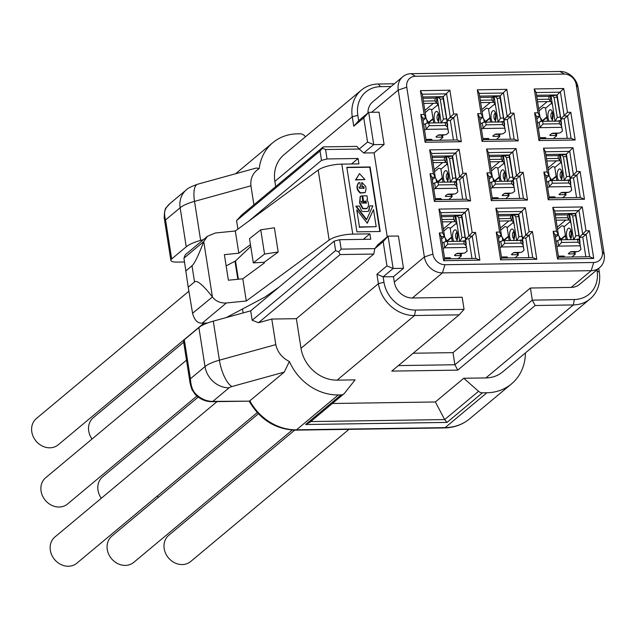 <?xml version="1.0" encoding="UTF-8"?>
<svg xmlns="http://www.w3.org/2000/svg" width="636" height="636" viewBox="0 0 636 636"><rect width="100%" height="100%" fill="white"/><g stroke="black" fill="none" stroke-linecap="round" stroke-linejoin="round"><path stroke-width="0.95" d="M237.864 279.276L234.954 261.229M184.472 261.976L176.824 262.096A9.969 2.902 171.1 0 1 170.869 260.378A9.969 2.902 171.1 0 1 171.664 258.971L186.245 246.8L180.139 207.765L165.551 219.937L164.191 217.75L170.869 260.378M243.127 312.912L242.515 308.969M190.196 383.77L190.418 378.762L184.313 339.735A9.969 2.902 171.1 0 0 183.518 341.142L190.196 383.77L191.905 389.574L195.491 394.773L196.158 394.328A22.785 19.605 50.1 0 0 212.822 401.388L249.248 401.149L212.066 401.698C205.889 401.698 200.364 399.392 195.483 394.773M203.464 239.613L200.634 240.392L194.521 201.366A22.785 7.974 -105.4 0 1 197.653 184.209L256.3 168.023L259.194 168.588C253.025 172.483 250.266 178.223 250.926 185.799L194.521 201.366A28.485 8.3 -8.9 0 0 180.139 207.765A22.785 19.605 -129.9 0 1 186.229 189.965L169.979 203.536L166.815 207.026C164.358 210.087 163.937 214.396 165.551 219.937L171.664 258.971M305.59 136.676L304.056 135.325A5.7 4.905 50.1 0 0 300.152 133.799L297.37 133.846A49.847 42.89 50.1 0 0 272.804 142.687A49.847 42.89 50.1 0 0 259.194 168.588M184.313 339.735L198.893 327.556A28.485 8.3 -8.9 0 1 213.283 321.156L250.695 310.829L334.146 241.155L339.696 239.708L341.174 249.129L338.71 251.872L340.133 254.559L258.502 322.714L271.787 319.049L275.793 344.617C277.511 352.185 282.042 357.806 289.404 361.502A49.847 42.89 50.1 0 0 338.265 394.956L341.039 394.916A5.7 4.905 50.1 0 0 343.845 393.907A5.7 4.905 50.1 0 0 344.45 393.286L355.095 379.867L337.112 380.137A34.177 29.415 50.1 0 1 301.003 348.297L296.368 318.684L373.769 254.058L374.811 248.628L378.054 244.534L388.079 236.163L398.43 236.012L403.486 268.312L393.469 276.684L383.118 276.835L383.961 282.217A29.908 25.734 50.1 0 0 415.554 310.082L464.065 309.366L459.144 314.852L414.513 315.52L337.112 380.137M289.404 361.502L284.236 372.108L249.821 400.839A49.847 42.89 -129.9 0 0 296.495 429.825L445.144 427.623L486.914 392.754A49.847 42.89 50.1 0 0 511.479 383.906A49.847 42.89 50.1 0 0 525.408 352.932M275.793 344.617L219.396 360.191A28.485 8.3 171.1 0 0 205.007 366.59L190.418 378.762C190.832 386.1 192.74 391.283 196.158 394.328M339.696 239.708L370.748 239.247L369.906 233.865L363.323 239.359M351.517 163.985L358.1 158.491L358.942 163.873L341.802 164.128L352.765 234.12A18.516 5.39 171.1 0 0 329.162 240.05L246.291 300.995L242.809 278.783L264.361 262.938L264.25 262.27L253.319 262.883L249.527 238.659L260.752 229.819L274.402 227.791L278.194 252.015L264.25 262.27M207.527 236.218L203.751 241.569L212.416 296.933C202.971 284.872 197.009 279.872 194.529 281.939L188.224 287.202L183.947 258.16L185.259 254.813L207.527 236.218L215.397 232.983L235.328 231.003L318.207 170.058A18.516 5.39 -8.9 0 1 341.802 164.128M226.321 317.555L264.974 297.068L279.029 287.17M207.447 323.032L202.24 323.112C197.653 323.478 194.433 320.194 192.581 313.27L188.224 287.202M192.581 313.27L212.416 296.933L212.655 297.282C216.113 301.408 220.684 303.3 226.36 302.975L246.291 300.995M352.765 234.12L369.906 233.865M238.365 279.228L235.503 260.943L226.146 265.896M242.809 278.783L228.388 280.222L224.381 254.646L238.81 253.215L250.465 244.637M235.503 260.943L250.751 246.474M238.81 253.215L235.328 231.003M253.319 262.883L264.544 254.042L278.194 252.015M264.544 254.042L260.752 229.819M183.947 258.16L203.751 241.569C198.392 255.624 194.481 263.702 192 265.792L194.529 281.939M185.696 271.055L192 265.792M387.229 236.878L374.071 152.855L363.728 153.006L359.213 149.031L325.576 149.524L327.055 158.952L358.1 158.491M341.174 249.129L374.811 248.628L383.158 241.656L388.079 236.163L393.135 268.471L383.118 276.835L376.933 274.251L378.404 283.672A34.177 29.415 50.1 0 0 414.513 315.52L415.554 310.082M380.225 231.496L370.112 166.942L346.827 167.292L356.939 231.846L380.225 231.496M367.258 223.252L373.507 209.594L376.186 226.686L359.451 226.933L356.764 209.808L367.258 223.252M356.247 206.12L359.499 206.072L361.248 210.158A2.003 1.725 50.1 0 0 363.22 211.51L367.584 211.446A2.003 1.725 50.1 0 0 369.119 210.039L369.588 205.921L372.863 205.873L366.654 219.468L356.247 206.12L355.914 206.398L366.32 219.746L366.654 219.468M364.969 179.567L355.874 179.702L359.491 173.612L364.969 179.567L355.54 179.98L359.491 173.612M365.112 192.462L360.636 192.843C356.907 189.671 356.327 186.284 358.879 182.691L358.171 183.168M358.879 182.691L359.92 182.675L360.588 186.92L359.038 187.167M365.295 192.326L366.066 188.884L365.676 186.388L362.083 182.635L361.677 182.651L362.321 186.738L363.824 186.714L364.062 188.24L359.531 188.304L359.157 187.024M325.576 149.524L322.484 148.236L323.271 146.884L356.907 146.383L359.213 149.031L367.56 142.051L363.768 117.827L368.689 112.334L379.04 112.182L384.096 144.483L374.071 152.855M376.933 274.251L386.958 265.88L383.158 241.656M275.69 186.61L274.871 181.395L352.272 116.77L353.743 126.198L363.768 117.827M406.762 87.196L432.893 254.098A11.392 9.802 50.1 0 0 444.93 264.711L593.706 262.501A11.392 9.802 50.1 0 0 602.364 251.586L576.232 84.683A11.392 9.802 50.1 0 0 564.196 74.07L415.419 76.272A11.392 9.802 50.1 0 0 406.762 87.196L398.239 90.066L424.379 256.96A17.093 14.708 50.1 0 0 442.433 272.884L591.202 270.682A17.093 14.708 50.1 0 0 599.629 267.645A17.093 14.708 50.1 0 0 604.2 254.297L578.06 87.394A17.093 14.708 50.1 0 0 560.014 71.478L411.238 73.681A17.093 14.708 50.1 0 0 402.811 76.718A17.093 14.708 50.1 0 0 398.239 90.066L371.615 112.294M464.065 309.366L462.165 297.25L412.359 297.99A17.093 14.708 -129.9 0 1 394.312 282.066L393.469 276.684M532.451 231.576L536.792 259.305L500.572 259.838L496.231 232.108L499.594 232.06L495.865 208.242L525.36 207.797L529.088 231.623L532.451 231.576L529.176 235.233L532.674 257.58L536.792 259.305M466.26 173.199L470.6 200.92L434.38 201.461L430.031 173.731L433.394 173.684L429.666 149.858L459.16 149.42L462.897 173.246L466.26 173.199L462.976 176.856L466.474 199.203L470.6 200.92M491.302 200.618L527.522 200.078L523.182 172.356L519.819 172.404L516.082 148.578L486.588 149.015L490.316 172.841L486.953 172.889L491.302 200.618L492.351 198.814L523.396 198.353L527.522 200.078M425.102 142.241L461.323 141.701L456.982 113.971L453.619 114.027L449.891 90.201L420.396 90.638L424.125 114.464L420.762 114.512L425.102 142.241L426.152 140.437L457.205 139.976L461.323 141.701M482.024 141.391L477.684 113.669L481.047 113.613L477.318 89.795L506.812 89.358L510.541 113.176L513.904 113.129L518.245 140.858L482.024 141.391L483.074 139.594L514.127 139.133L518.245 140.858M593.714 258.455L557.494 258.995L553.153 231.266L556.516 231.218L552.787 207.392L582.282 206.954L586.01 230.781L589.373 230.733L593.714 258.455L589.596 256.737L558.543 257.19L555.045 234.851L553.153 231.266M548.224 199.776L543.875 172.046L547.238 171.998L543.51 148.172L573.004 147.735L576.741 171.561L580.104 171.505L584.444 199.235L548.224 199.776L549.273 197.971L580.318 197.51L584.444 199.235M538.946 140.548L534.606 112.826L537.969 112.771L534.24 88.953L563.735 88.515L567.463 112.334L570.826 112.286L575.167 140.015L538.946 140.548L539.996 138.751L571.048 138.29L575.167 140.015M443.65 260.68L439.309 232.959L442.672 232.903L438.943 209.085L468.438 208.648L472.166 232.466L475.529 232.418L479.87 260.148L443.65 260.68L444.699 258.884L441.201 236.536L439.309 232.959M441.201 236.536L444.564 236.489L442.672 232.903M441.583 238.977L444.564 236.489L440.835 212.663L438.943 209.085M440.835 212.663L465.155 212.305L461.815 215.095L441.265 215.397M472.166 232.466L468.891 236.131L472.254 236.075L468.915 238.866L465.544 238.921L468.891 236.131L465.155 212.305L468.438 208.648M465.544 238.921L461.815 215.095M444.699 258.884L475.752 258.423L472.254 236.075L475.529 232.418M475.752 258.423L479.87 260.148M428.338 140.405L428.227 139.371M448.3 120.45L447.068 121.484M433.013 118.606L428.108 122.708M428.354 123.026L433.084 119.075M426.152 140.437L422.654 118.097L426.017 118.042L422.288 94.223L446.607 93.858L450.344 117.684L453.707 117.636L450.36 120.427L446.997 120.474L443.268 96.648L422.717 96.958M450.36 120.427L453.436 140.031M422.654 118.097L420.762 114.512M423.035 120.53L426.017 118.042L424.125 114.464M422.288 94.223L420.396 90.638M443.268 96.648L449.891 90.201M446.997 120.474L453.619 114.027M457.205 139.976L453.707 117.636L456.982 113.971M485.26 139.562L485.149 138.529M505.223 119.608L503.99 120.633M489.935 117.763L485.03 121.858M485.276 122.176L490.006 118.232M483.074 139.594L479.576 117.247L482.939 117.199L479.21 93.381L503.529 93.015L507.266 116.841L510.628 116.793L507.282 119.576L503.919 119.632L500.19 95.805L479.639 96.108M507.282 119.576L510.358 139.189M479.576 117.247L477.684 113.669M479.957 119.687L482.939 117.199L481.047 113.613M479.21 93.381L477.318 89.795M500.19 95.805L506.812 89.358M503.919 119.632L510.541 113.176M514.127 139.133L510.628 116.793L513.904 113.129M542.182 138.72L542.071 137.678M562.144 118.765L560.912 119.791M546.857 116.921L541.952 121.015M542.198 121.333L546.928 117.39M539.996 138.751L536.498 116.404L539.861 116.356L536.132 92.53L560.451 92.172L564.188 115.998L567.551 115.943L564.204 118.733L560.841 118.789L557.112 94.963L536.561 95.265M564.204 118.733L567.28 138.346M536.498 116.404L534.606 112.826M536.879 118.845L539.861 116.356L537.969 112.771M536.132 92.53L534.24 88.953M557.112 94.963L563.735 88.515M560.841 118.789L567.463 112.334M571.048 138.29L567.551 115.943L570.826 112.286M437.616 199.625L437.496 198.591M430.031 173.731L431.931 177.317L435.429 199.656L466.474 199.203M457.57 179.678L456.346 180.704M442.282 177.834L437.377 181.928M437.632 182.246L442.354 178.303M456.274 179.694L459.613 176.903L462.976 176.856L459.637 179.646L456.274 179.694L452.546 155.876L431.987 156.178M459.637 179.646L462.706 199.259M435.429 199.656L434.38 201.461M432.313 179.757L435.294 177.269L431.566 153.443L455.885 153.085L459.613 176.903L462.897 173.246M452.546 155.876L459.16 149.42M431.566 153.443L429.666 149.858M431.931 177.317L435.294 177.269L433.394 173.684M494.538 198.782L494.418 197.748M514.492 178.835L513.268 179.861M499.204 176.991L494.299 181.085M494.554 181.403L499.276 177.46M492.351 198.814L488.853 176.474L492.216 176.426L488.488 152.6L512.807 152.243L516.535 176.061L519.898 176.013L516.559 178.803L513.196 178.851L509.468 155.025L488.909 155.335M516.559 178.803L519.628 198.408M488.853 176.474L486.953 172.889M489.235 178.915L492.216 176.426L490.316 172.841M488.488 152.6L486.588 149.015M509.468 155.025L516.082 148.578M513.196 178.851L519.819 172.404M523.396 198.353L519.898 176.013L523.182 172.356M551.46 197.939L551.34 196.906M571.414 177.985L570.19 179.018M556.126 176.14L551.221 180.242M551.476 180.56L556.198 176.609M549.273 197.971L545.775 175.631L549.138 175.576L545.41 151.758L569.729 151.392L573.457 175.218L576.82 175.17L573.481 177.961L570.118 178.008L566.39 154.182L545.831 154.492M573.481 177.961L576.55 197.565M545.775 175.631L543.875 172.046M546.157 178.072L549.138 175.576L547.238 171.998M545.41 151.758L543.51 148.172M566.39 154.182L573.004 147.735M570.118 178.008L576.741 171.561M580.318 197.51L576.82 175.17L580.104 171.505M468.915 238.866L471.984 258.478M466.848 238.898L465.616 239.923M451.56 237.053L446.655 241.147M446.901 241.465L451.632 237.522M446.885 258.852L446.774 257.819M503.807 258.009L503.696 256.968M496.231 232.108L498.123 235.694L501.621 258.041L532.674 257.58M523.77 238.055L522.538 239.08M508.482 236.21L503.577 240.305M503.823 240.623L508.554 236.679M522.466 238.071L525.813 235.288L529.176 235.233L525.837 238.023L522.466 238.071L518.738 214.252L498.187 214.555M525.837 238.023L528.906 257.636M501.621 258.041L500.572 259.838M498.505 238.134L501.486 235.646L497.757 211.82L522.077 211.462L525.813 235.288L529.088 231.623M518.738 214.252L525.36 207.797M497.757 211.82L495.865 208.242M498.123 235.694L501.486 235.646L499.594 232.06M560.729 257.159L560.618 256.125M580.692 237.212L579.46 238.238M565.404 235.368L560.499 239.462M560.745 239.78L565.476 235.837M555.045 234.851L558.408 234.803L554.679 210.977L578.999 210.619L582.735 234.438L586.098 234.39L582.759 237.18L579.388 237.228L575.66 213.41L555.109 213.712M582.759 237.18L585.828 256.793M558.543 257.19L557.494 258.995M555.427 237.292L558.408 234.803L556.516 231.218M554.679 210.977L552.787 207.392M575.66 213.41L582.282 206.954M579.388 237.228L586.01 230.781M589.596 256.737L586.098 234.39L589.373 230.733M367.974 112.938A17.093 14.708 -129.9 0 1 372.744 101.816L402.811 76.718M391.1 86.496L380.567 86.655A29.908 25.734 50.1 0 0 357.822 115.323L358.664 120.705L368.689 112.334L373.745 144.642L384.096 144.483M353.743 126.198L358.664 120.705M394.36 83.769L378.261 84.008A34.177 29.415 50.1 0 0 361.415 90.073A34.177 29.415 50.1 0 0 352.272 116.77L357.822 115.323M361.415 90.073L284.014 154.699A34.177 29.415 50.1 0 0 274.871 181.395M271.787 319.049L296.368 318.684M250.926 185.799L253.899 204.8M343.845 393.907L309.676 422.439L305.59 424.514L341.039 394.916M535.146 305.511L532.308 300.136L454.899 364.754L457.745 370.128L535.146 305.511L573.314 304.938A34.177 29.415 50.1 0 0 590.16 298.872A34.177 29.415 50.1 0 0 599.303 272.176L598.715 268.408M590.16 298.872L502.734 371.861A34.177 29.415 -129.9 0 1 485.888 377.927L463.763 378.261L435.366 401.968L332.366 403.494M457.745 370.128L391.768 371.106L459.144 314.852M599.629 267.645L579.579 284.379A17.093 14.708 -129.9 0 1 571.16 287.416L530.408 288.021L532.308 300.136L574.348 299.508A29.908 25.734 50.1 0 0 597.093 270.841L596.942 269.887M463.763 378.261L478.55 391.299A5.7 4.905 50.1 0 0 482.454 392.825L486.914 392.754M482.454 392.825L447.013 422.415L444.675 419.577L435.366 401.968M530.408 288.021L453.007 352.638L413.177 353.226M453.007 352.638L454.899 364.754L398.375 365.589M386.958 265.88L393.135 268.471L403.486 268.312M250.695 310.829L252.174 320.25L258.502 322.714M237.904 229.111L236.576 220.644L320.027 150.978L321.498 160.399L248.779 221.113M334.146 241.155L335.625 250.584L252.174 320.25M327.055 158.952L321.498 160.399M320.027 150.978L322.484 148.236M200.634 240.392A28.485 8.3 171.1 0 0 186.245 246.8M235.725 230.709L234.286 231.107M236.576 220.644L241.64 215.04L323.271 146.884M338.71 251.872L335.625 250.584M340.133 254.559L373.769 254.058M367.56 142.051L373.745 144.642L363.728 153.006M367.131 223.085L373.507 209.594M356.764 209.808L359.451 226.933M376.186 226.686L359.117 227.211M379.843 231.504L369.778 167.228L346.866 167.562M368.395 211.216A2.003 1.725 50.1 0 0 368.785 210.317L369.588 205.921M364.961 192.605L360.302 193.121C356.573 189.949 355.993 186.563 358.545 182.969M363.728 188.518L363.49 186.992L361.987 187.016L361.677 182.651M360.588 186.92L359.014 187.215M362.711 195.864L363.371 202.494L364.889 202.2L364.722 201.127L366.105 201.103L366.392 203.003L361.749 203.075L361.463 201.302L362.83 201.278L361.979 195.888L360.358 196.23L359.92 202.693L363.053 208.473L367.052 208.417C369.023 205.977 368.991 203.083 366.956 199.744L367.505 199.227L366.964 195.801L362.711 195.864L363.705 202.216L364.889 202.2M364.762 201.397L366.105 201.103M366.05 203.281L365.772 201.381M361.184 201.58L362.83 201.278M366.718 208.695L362.719 208.751L359.586 202.979L360.207 196.389M204.037 323.08L58.273 444.771A17.093 14.708 -129.9 0 1 42.381 446.082A17.093 14.708 -129.9 0 1 31.8 431.884A17.093 14.708 -129.9 0 1 36.371 418.536L188.892 291.201M196.866 396.029L67.551 503.998A17.093 14.708 -129.9 0 1 51.659 505.302A17.093 14.708 -129.9 0 1 41.078 491.103A17.093 14.708 -129.9 0 1 45.649 477.755L186.499 360.167M257.23 412.605L76.821 563.218A17.093 14.708 -129.9 0 1 60.929 564.522A17.093 14.708 -129.9 0 1 50.347 550.331A17.093 14.708 -129.9 0 1 54.919 536.983L217.043 401.626M92.029 439.031A17.093 14.708 -129.9 0 1 88.722 431.041A17.093 14.708 -129.9 0 1 93.293 417.693L183.685 342.224M101.307 498.258A17.093 14.708 -129.9 0 1 98 490.261A17.093 14.708 -129.9 0 1 102.571 476.913L198.194 397.079M292.234 430.055L133.743 562.375A17.093 14.708 -129.9 0 1 117.851 563.679A17.093 14.708 -129.9 0 1 107.269 549.488A17.093 14.708 -129.9 0 1 111.841 536.14L258.367 413.805M148.951 438.188A17.093 14.708 -129.9 0 1 148.045 436.797M158.229 497.416A17.093 14.708 -129.9 0 1 157.315 496.016M348.989 429.348L190.665 561.532A17.093 14.708 -129.9 0 1 174.773 562.836A17.093 14.708 -129.9 0 1 164.191 548.637A17.093 14.708 -129.9 0 1 168.763 535.289L294.714 430.143M547.246 101.609L538.676 108.78M539.01 110.918L543.319 107.325L545.386 107.81A2.846 2.449 50.1 0 1 545.505 108.303L551.627 103.191A2.846 2.449 50.1 0 0 550.323 101.1L550.665 96.116A2.846 0.405 -177.1 0 1 548.995 96.402L536.768 96.585M549.552 95.336A8.546 7.354 -129.9 0 1 551.062 95.813L555.029 121.134M553.368 138.553L556.58 135.865A1.423 0.413 171.1 0 0 556.691 135.667A1.423 0.413 171.1 0 0 555.848 135.42L550.673 135.5A1.423 0.413 -8.9 0 1 549.822 135.253A1.423 0.413 -8.9 0 1 549.933 135.055L551.603 133.655A1.423 0.413 -8.9 0 1 553.455 133.178L558.631 133.099A1.423 0.413 171.1 0 0 560.483 132.614L562.431 130.984L560.785 121.556A2.846 0.827 171.1 0 0 559.084 121.071L542.627 121.317A2.846 0.827 171.1 0 0 539.193 122.104L537.539 123.05M539.837 137.718L544.933 137.638A1.423 0.413 -8.9 0 1 545.783 137.885A1.423 0.413 -8.9 0 1 544.559 138.497A1.423 0.413 171.1 0 0 543.836 138.696M562.431 130.984L561.707 127.343L539.718 127.669L538.382 128.432M542.627 121.317L543.049 124.012L539.718 127.669M543.049 124.012L559.505 123.766L559.084 121.071M560.785 121.556L561.437 125.737L559.505 123.766M561.437 125.737L561.707 127.343M539.193 115.8L541.769 119.87L540.838 119.21A7.123 6.527 -54.6 0 0 539.733 116.468M540.838 119.21L541.196 121.46M541.769 119.87L541.999 121.349M545.505 108.303L547.532 121.245M552.835 133.226L557.764 133.361A1.423 0.596 89.2 0 1 557.573 133.441A1.423 0.596 89.2 0 1 557.382 133.369M555.077 121.444L557.247 117.477L554.123 97.562L552.382 95.861L556.675 95.146L561.485 123.44L556.961 94.963M561.485 123.44A8.546 2.488 -8.9 0 1 561.501 123.511A8.546 2.488 -8.9 0 1 561.31 124.203M552.215 103.183L551.627 103.191A1.423 0.596 -90.8 0 0 552.207 104.145A1.423 0.596 -90.8 0 0 552.358 104.097M552.589 133.441A1.423 0.596 89.2 0 1 552.398 133.512A1.423 0.596 89.2 0 1 552.151 133.393M552.382 95.861L551.054 95.782L551.046 95.05M549.17 95.082L550.585 96.02A2.846 0.405 -177.1 0 1 550.665 96.116M537.579 101.752L550.164 101.561L550.323 101.092L548.852 99.216L537.205 99.391M490.324 102.452L481.754 109.623M482.088 111.761L486.397 108.168L488.464 108.661A2.846 2.449 50.1 0 1 488.583 109.146L494.705 104.034A2.846 2.449 50.1 0 0 493.401 101.943M492.63 96.179A8.546 7.354 -129.9 0 1 494.14 96.656M496.446 139.395L499.658 136.716A1.423 0.413 171.1 0 0 499.769 136.509A1.423 0.413 171.1 0 0 498.926 136.263L493.751 136.343A1.423 0.413 -8.9 0 1 492.9 136.096A1.423 0.413 -8.9 0 1 493.011 135.897L494.681 134.506A1.423 0.413 -8.9 0 1 496.533 134.021L501.709 133.942A1.423 0.413 171.1 0 0 503.561 133.457L505.509 131.835L503.863 122.398A2.846 0.827 171.1 0 0 502.162 121.921L485.705 122.16A2.846 0.827 171.1 0 0 482.271 122.947L480.617 123.893M482.915 138.561L488.011 138.481A1.423 0.413 -8.9 0 1 488.861 138.728A1.423 0.413 -8.9 0 1 487.637 139.34A1.423 0.413 171.1 0 0 486.914 139.538M505.509 131.835L504.785 128.186L482.796 128.512L481.46 129.283M485.705 122.16L486.127 124.855L482.796 128.512M486.127 124.855L502.583 124.608L502.162 121.921M503.863 122.398L504.515 126.58L502.583 124.608M504.515 126.58L504.785 128.186M482.271 116.642L484.847 120.713L483.917 120.053A7.123 6.527 -54.6 0 0 482.811 117.31M483.917 120.053L484.274 122.303M484.847 120.713L485.077 122.191M488.583 109.146L490.61 122.088M495.913 134.077L500.842 134.204A1.423 0.596 89.2 0 1 500.651 134.283A1.423 0.596 89.2 0 1 500.46 134.212M498.155 122.287L500.325 118.32L497.201 98.405L495.46 96.704L499.753 95.988L504.563 124.282L500.039 95.805M504.563 124.282A8.546 2.488 -8.9 0 1 504.579 124.362A8.546 2.488 -8.9 0 1 504.388 125.046M495.293 104.026L494.705 104.034A1.423 0.596 -90.8 0 0 495.285 104.996A1.423 0.596 -90.8 0 0 495.436 104.94M495.667 134.283A1.423 0.596 89.2 0 1 495.476 134.355A1.423 0.596 89.2 0 1 495.229 134.236M495.46 96.704L494.132 96.624L498.107 121.977M494.132 96.624L494.124 95.893M492.248 95.925L493.663 96.863A2.846 0.405 -177.1 0 1 493.743 96.958A2.846 0.405 -177.1 0 1 492.073 97.244L479.846 97.427M480.657 102.595L493.242 102.404L493.401 101.935L491.93 100.059L480.283 100.234M493.401 101.935L493.743 96.958M433.402 103.294L424.832 110.465M425.166 112.604L429.475 109.01L431.542 109.503A2.846 2.449 50.1 0 1 431.661 109.988L437.783 104.876A2.846 2.449 50.1 0 0 436.479 102.786L436.821 97.809A2.846 0.405 -177.1 0 1 435.151 98.087L422.924 98.27M435.708 97.022A8.546 7.354 -129.9 0 1 437.218 97.499M439.524 140.238L442.736 137.559A1.423 0.413 171.1 0 0 442.847 137.352A1.423 0.413 171.1 0 0 442.004 137.114L436.829 137.185A1.423 0.413 -8.9 0 1 435.978 136.947A1.423 0.413 -8.9 0 1 436.089 136.74L437.759 135.349A1.423 0.413 -8.9 0 1 439.611 134.864L444.787 134.784A1.423 0.413 171.1 0 0 446.639 134.299L448.587 132.678L446.941 123.241A2.846 0.827 171.1 0 0 445.24 122.764L428.783 123.002A2.846 0.827 171.1 0 0 425.349 123.789L423.695 124.743M425.993 139.403L431.089 139.324A1.423 0.413 -8.9 0 1 431.939 139.57A1.423 0.413 -8.9 0 1 430.715 140.182A1.423 0.413 171.1 0 0 429.992 140.381M448.587 132.678L447.863 129.029L425.874 129.362L424.538 130.126M428.783 123.002L429.205 125.697L425.874 129.362M429.205 125.697L445.661 125.451L445.24 122.764M446.941 123.241L447.593 127.423L445.661 125.451M447.593 127.423L447.863 129.029M425.349 117.485L427.925 121.556L426.995 120.896A7.123 6.527 -54.6 0 0 425.889 118.153M426.995 120.896L427.352 123.146M427.925 121.556L428.155 123.042M431.661 109.988L433.688 122.931M438.991 134.919L443.92 135.047A1.423 0.596 89.2 0 1 443.729 135.126A1.423 0.596 89.2 0 1 443.538 135.055M441.233 123.13L443.403 119.163L440.279 99.248L438.538 97.547L442.831 96.831L447.641 125.125L443.117 96.648M447.641 125.125A8.546 2.488 -8.9 0 1 447.657 125.205A8.546 2.488 -8.9 0 1 447.466 125.888M438.371 104.868L437.783 104.876A1.423 0.596 -90.8 0 0 438.363 105.838A1.423 0.596 -90.8 0 0 438.514 105.791M438.745 135.126A1.423 0.596 89.2 0 1 438.554 135.206A1.423 0.596 89.2 0 1 438.307 135.078M438.538 97.547L437.21 97.475L441.185 122.82M437.21 97.475L437.202 96.744M435.326 96.767L436.741 97.706A2.846 0.405 -177.1 0 1 436.821 97.809M423.735 103.437L436.32 103.255L436.479 102.778L435.008 100.901L423.361 101.076M556.524 160.829L547.954 167.999M548.288 170.138L552.589 166.545L554.656 167.037A2.846 2.449 50.1 0 1 554.775 167.522L560.904 162.411A2.846 2.449 50.1 0 0 559.601 160.32L559.934 155.343A2.846 0.405 -177.1 0 1 558.273 155.621L546.038 155.804M558.821 154.556A8.546 7.354 -129.9 0 1 560.332 155.033L564.299 180.354M562.645 197.772L565.857 195.093A1.423 0.413 171.1 0 0 565.968 194.886A1.423 0.413 171.1 0 0 565.118 194.648L559.942 194.719A1.423 0.413 -8.9 0 1 559.092 194.481A1.423 0.413 -8.9 0 1 559.203 194.274L560.88 192.883A1.423 0.413 -8.9 0 1 562.725 192.398L567.9 192.318A1.423 0.413 171.1 0 0 569.753 191.834L571.7 190.212L570.055 180.775A2.846 0.827 171.1 0 0 568.361 180.298L551.897 180.537A2.846 0.827 171.1 0 0 548.463 181.324L546.817 182.278M549.114 196.937L554.202 196.858A1.423 0.413 -8.9 0 1 555.053 197.104A1.423 0.413 -8.9 0 1 553.829 197.716A1.423 0.413 171.1 0 0 553.105 197.915M571.7 190.212L570.985 186.571L548.987 186.897L547.66 187.66M551.897 180.537L552.318 183.232L548.987 186.897M552.318 183.232L568.783 182.985L568.361 180.298M570.055 180.775L570.715 184.957L568.783 182.985M570.715 184.957L570.985 186.571M548.471 175.019L551.038 179.09L550.116 178.43A7.123 6.527 -54.6 0 0 549.011 175.687M550.116 178.43L550.466 180.68M551.038 179.09L551.277 180.576M554.775 167.522L556.802 180.465M562.113 192.454L567.034 192.581A1.423 0.596 89.2 0 1 566.851 192.66A1.423 0.596 89.2 0 1 566.652 192.589M564.347 180.664L566.517 176.705L563.401 156.782L561.652 155.081L565.953 154.365L570.754 182.659L566.231 154.19M570.754 182.659A8.546 2.488 -8.9 0 1 570.77 182.739A8.546 2.488 -8.9 0 1 570.579 183.422M561.493 162.403L560.904 162.411A1.423 0.596 -90.8 0 0 561.485 163.373A1.423 0.596 -90.8 0 0 561.636 163.325M561.858 192.66A1.423 0.596 89.2 0 1 561.675 192.74A1.423 0.596 89.2 0 1 561.421 192.613M561.652 155.081L560.332 155.009L560.324 154.278M558.44 154.302L559.863 155.24A2.846 0.405 -177.1 0 1 559.934 155.343M546.849 160.972L559.442 160.789L559.601 160.312L558.13 158.436L546.483 158.61M499.602 161.671L491.032 168.842M491.366 170.981L495.667 167.387L497.734 167.88A2.846 2.449 50.1 0 1 497.853 168.373L503.982 163.253A2.846 2.449 50.1 0 0 502.678 161.162L503.012 156.186A2.846 0.405 -177.1 0 1 501.351 156.464L489.116 156.647M501.899 155.399A8.546 7.354 -129.9 0 1 503.41 155.876L507.377 181.196M505.723 198.615L508.935 195.936A1.423 0.413 171.1 0 0 509.046 195.737A1.423 0.413 171.1 0 0 508.196 195.491L503.02 195.562A1.423 0.413 -8.9 0 1 502.17 195.324A1.423 0.413 -8.9 0 1 502.281 195.117L503.958 193.726A1.423 0.413 -8.9 0 1 505.803 193.241L510.978 193.161A1.423 0.413 171.1 0 0 512.831 192.684L514.778 191.054L513.133 181.618A2.846 0.827 171.1 0 0 511.439 181.141L494.975 181.387A2.846 0.827 171.1 0 0 491.541 182.166L489.895 183.12M492.192 197.78L497.28 197.709A1.423 0.413 -8.9 0 1 498.131 197.947A1.423 0.413 -8.9 0 1 496.907 198.559A1.423 0.413 171.1 0 0 496.183 198.758M514.778 191.054L514.063 187.413L492.065 187.739L490.738 188.502M494.975 181.387L495.396 184.074L492.065 187.739M495.396 184.074L511.861 183.836L511.439 181.141M513.133 181.618L513.793 185.799L511.861 183.836M513.793 185.799L514.063 187.413M491.548 175.862L494.116 179.932L493.194 179.273A7.123 6.527 -54.6 0 0 492.089 176.53M493.194 179.273L493.544 181.522M494.116 179.932L494.355 181.419M497.853 168.373L499.88 181.308M505.191 193.296L510.112 193.424A1.423 0.596 89.2 0 1 509.929 193.503A1.423 0.596 89.2 0 1 509.73 193.431M507.425 181.506L509.595 177.547L506.479 157.625L504.73 155.923L509.031 155.208L513.832 183.502L509.309 155.033M513.832 183.502A8.546 2.488 -8.9 0 1 513.848 183.581A8.546 2.488 -8.9 0 1 513.657 184.265M504.571 163.245L503.982 163.253A1.423 0.596 -90.8 0 0 504.563 164.215A1.423 0.596 -90.8 0 0 504.714 164.168M504.936 193.503A1.423 0.596 89.2 0 1 504.753 193.583A1.423 0.596 89.2 0 1 504.499 193.455M504.73 155.923L503.41 155.852L503.402 155.12M501.518 155.144L502.941 156.082A2.846 0.405 -177.1 0 1 503.012 156.186M489.927 161.814L502.52 161.631L502.678 161.154L501.208 159.278L489.561 159.453M442.68 162.514L434.11 169.693M434.444 171.831L438.745 168.238L440.812 168.723A2.846 2.449 50.1 0 1 440.931 169.216L447.06 164.104A2.846 2.449 50.1 0 0 445.757 162.005L446.09 157.028A2.846 0.405 -177.1 0 1 444.429 157.307L432.194 157.489M444.977 156.241A8.546 7.354 -129.9 0 1 446.488 156.718M448.801 199.458L452.013 196.778A1.423 0.413 171.1 0 0 452.124 196.58A1.423 0.413 171.1 0 0 451.274 196.333L446.098 196.413A1.423 0.413 -8.9 0 1 445.248 196.166A1.423 0.413 -8.9 0 1 445.359 195.968L447.036 194.568A1.423 0.413 -8.9 0 1 448.881 194.083L454.056 194.012A1.423 0.413 171.1 0 0 455.909 193.527L457.856 191.897L456.211 182.46A2.846 0.827 171.1 0 0 454.517 181.983L438.053 182.23A2.846 0.827 171.1 0 0 434.619 183.017L432.973 183.963M435.27 198.623L440.358 198.551A1.423 0.413 -8.9 0 1 441.209 198.798A1.423 0.413 -8.9 0 1 439.985 199.402A1.423 0.413 171.1 0 0 439.261 199.601M457.856 191.897L457.141 188.256L435.143 188.582L433.816 189.345M438.053 182.23L438.474 184.917L435.143 188.582M438.474 184.917L454.939 184.679L454.517 181.983M456.211 182.46L456.871 186.642L454.939 184.679M456.871 186.642L457.141 188.256M434.627 176.713L437.194 180.775L436.272 180.115A7.123 6.527 -54.6 0 0 435.167 177.372M436.272 180.115L436.622 182.373M437.194 180.775L437.433 182.262M440.931 169.216L442.958 182.158M448.269 194.139L453.19 194.274A1.423 0.596 89.2 0 1 453.007 194.346A1.423 0.596 89.2 0 1 452.808 194.274M450.503 182.349L452.673 178.39L449.557 158.467L447.808 156.766L452.109 156.059L456.91 184.345L452.387 155.876M456.91 184.345A8.546 2.488 -8.9 0 1 456.926 184.424A8.546 2.488 -8.9 0 1 456.735 185.108M447.649 164.088L447.06 164.104A1.423 0.596 -90.8 0 0 447.641 165.058A1.423 0.596 -90.8 0 0 447.792 165.01M448.014 194.346A1.423 0.596 89.2 0 1 447.831 194.425A1.423 0.596 89.2 0 1 447.577 194.298M447.808 156.766L446.488 156.695L450.455 182.047M446.488 156.695L446.48 155.963M444.596 155.987L446.019 156.933A2.846 0.405 -177.1 0 1 446.09 157.028M433.005 162.657L445.598 162.474L445.757 162.005L444.286 160.129L432.639 160.296M565.794 220.048L557.223 227.227M557.557 229.365L561.866 225.772L563.933 226.257A2.846 2.449 50.1 0 1 564.053 226.75L570.174 221.638A2.846 2.449 50.1 0 0 568.87 219.547L569.212 214.563A2.846 0.405 -177.1 0 1 567.551 214.849L555.315 215.024M568.099 213.775A8.546 7.354 -129.9 0 1 569.61 214.252M571.915 257L575.127 254.313A1.423 0.413 171.1 0 0 575.246 254.114A1.423 0.413 171.1 0 0 574.395 253.867L569.22 253.947A1.423 0.413 -8.9 0 1 568.369 253.7A1.423 0.413 -8.9 0 1 568.481 253.502L570.15 252.102A1.423 0.413 -8.9 0 1 572.003 251.618L577.178 251.546A1.423 0.413 171.1 0 0 579.03 251.061L580.978 249.431L579.332 239.995A2.846 0.827 171.1 0 0 577.631 239.518L561.175 239.764A2.846 0.827 171.1 0 0 557.74 240.551L556.087 241.497M558.384 256.157L563.48 256.085A1.423 0.413 -8.9 0 1 564.331 256.332A1.423 0.413 -8.9 0 1 563.106 256.936A1.423 0.413 171.1 0 0 562.383 257.135M580.978 249.431L580.255 245.79L558.265 246.116L556.929 246.879M561.175 239.764L561.596 242.451L558.265 246.116M561.596 242.451L578.052 242.213L577.631 239.518M579.332 239.995L579.984 244.176L578.052 242.213M579.984 244.176L580.255 245.79M557.74 234.247L560.316 238.309L559.386 237.649A7.123 6.527 -54.6 0 0 558.281 234.907M559.386 237.649L559.744 239.907M560.316 238.309L560.547 239.796M564.053 226.75L566.08 239.693M571.382 251.673L576.311 251.808A1.423 0.596 89.2 0 1 576.121 251.88A1.423 0.596 89.2 0 1 575.93 251.808M573.624 239.883L575.795 235.924L572.67 216.001L570.929 214.3L575.222 213.593L580.032 241.887L575.508 213.41M580.032 241.887A8.546 2.488 -8.9 0 1 580.048 241.958A8.546 2.488 -8.9 0 1 579.857 242.642M570.762 221.622L570.174 221.638A1.423 0.596 -90.8 0 0 570.754 222.592A1.423 0.596 -90.8 0 0 570.905 222.544M571.136 251.88A1.423 0.596 89.2 0 1 570.945 251.959A1.423 0.596 89.2 0 1 570.699 251.832M570.929 214.3L569.602 214.229L573.577 239.581M569.602 214.229L569.594 213.497M567.717 213.521L569.133 214.467A2.846 0.405 -177.1 0 1 569.212 214.563M556.126 220.191L568.719 220.008L568.878 219.539L567.399 217.663L555.753 217.83M508.872 220.899L500.301 228.07M500.635 230.208L504.944 226.615L507.011 227.1A2.846 2.449 50.1 0 1 507.13 227.593L513.252 222.481A2.846 2.449 50.1 0 0 511.948 220.39L512.29 215.405A2.846 0.405 -177.1 0 1 510.628 215.691L498.393 215.866M511.177 214.618A8.546 7.354 -129.9 0 1 512.688 215.103L516.655 240.424M514.993 257.842L518.205 255.155A1.423 0.413 171.1 0 0 518.324 254.957A1.423 0.413 171.1 0 0 517.473 254.71L512.298 254.79A1.423 0.413 -8.9 0 1 511.447 254.543A1.423 0.413 -8.9 0 1 511.559 254.344L513.228 252.945A1.423 0.413 -8.9 0 1 515.081 252.46L520.256 252.389A1.423 0.413 171.1 0 0 522.108 251.904L524.056 250.274L522.41 240.845A2.846 0.827 171.1 0 0 520.709 240.36L504.253 240.607A2.846 0.827 171.1 0 0 500.818 241.394L499.165 242.34M501.462 257.008L506.558 256.928A1.423 0.413 -8.9 0 1 507.409 257.175A1.423 0.413 -8.9 0 1 506.184 257.779A1.423 0.413 171.1 0 0 505.461 257.978M524.056 250.274L523.333 246.633L501.343 246.959L500.007 247.722M504.253 240.607L504.674 243.302L501.343 246.959M504.674 243.302L521.13 243.055L520.709 240.36M522.41 240.845L523.062 245.019L521.13 243.055M523.062 245.019L523.333 246.633M500.818 235.089L503.394 239.152L502.464 238.492A7.123 6.527 -54.6 0 0 501.359 235.749M502.464 238.492L502.822 240.75M503.394 239.152L503.625 240.639M507.13 227.593L509.158 240.535M514.46 252.516L519.389 252.651A1.423 0.596 89.2 0 1 519.199 252.731A1.423 0.596 89.2 0 1 519.008 252.651M516.702 240.734L518.873 236.767L515.748 216.852L514.007 215.151L518.3 214.435L523.11 242.729L518.586 214.252M523.11 242.729A8.546 2.488 -8.9 0 1 523.126 242.801A8.546 2.488 -8.9 0 1 522.935 243.485M513.84 222.473L513.252 222.481A1.423 0.596 -90.8 0 0 513.832 223.435A1.423 0.596 -90.8 0 0 513.983 223.387M514.214 252.723A1.423 0.596 89.2 0 1 514.023 252.802A1.423 0.596 89.2 0 1 513.777 252.683M514.007 215.151L512.68 215.071L512.672 214.34M510.795 214.372L512.211 215.31A2.846 0.405 -177.1 0 1 512.29 215.405M499.204 221.042L511.797 220.851L511.956 220.382L510.477 218.506L498.831 218.681M451.95 221.741L443.379 228.912M443.713 231.051L448.022 227.457L450.089 227.95A2.846 2.449 50.1 0 1 450.208 228.435L456.33 223.323A2.846 2.449 50.1 0 0 455.026 221.233M454.255 215.469A8.546 7.354 -129.9 0 1 455.766 215.946M458.071 258.685L461.283 255.998A1.423 0.413 171.1 0 0 461.402 255.799A1.423 0.413 171.1 0 0 460.551 255.553L455.376 255.632A1.423 0.413 -8.9 0 1 454.525 255.386A1.423 0.413 -8.9 0 1 454.637 255.187L456.306 253.788A1.423 0.413 -8.9 0 1 458.159 253.311L463.334 253.231A1.423 0.413 171.1 0 0 465.186 252.746L467.134 251.117L465.488 241.688A2.846 0.827 171.1 0 0 463.787 241.203L447.331 241.449A2.846 0.827 171.1 0 0 443.896 242.237L442.243 243.183M444.54 257.85L449.636 257.771A1.423 0.413 -8.9 0 1 450.487 258.017A1.423 0.413 -8.9 0 1 449.262 258.629A1.423 0.413 171.1 0 0 448.539 258.828M467.134 251.117L466.411 247.476L444.421 247.802L443.085 248.573M447.331 241.449L447.752 244.145L444.421 247.802M447.752 244.145L464.208 243.898L463.787 241.203M465.488 241.688L466.14 245.87L464.208 243.898M466.14 245.87L466.411 247.476M443.896 235.932L446.472 240.003L445.542 239.343A7.123 6.527 -54.6 0 0 444.437 236.6M445.542 239.343L445.9 241.593M446.472 240.003L446.703 241.481M450.208 228.435L452.236 241.378M457.538 253.359L462.467 253.494A1.423 0.596 89.2 0 1 462.277 253.573A1.423 0.596 89.2 0 1 462.086 253.502M459.78 241.577L461.951 237.61L458.826 217.695L457.085 215.994L461.378 215.278L466.188 243.572L461.664 215.095M466.188 243.572A8.546 2.488 -8.9 0 1 466.204 243.652A8.546 2.488 -8.9 0 1 466.013 244.335M456.918 223.315L456.33 223.323A1.423 0.596 -90.8 0 0 456.91 224.285A1.423 0.596 -90.8 0 0 457.061 224.23M457.292 253.573A1.423 0.596 89.2 0 1 457.101 253.645A1.423 0.596 89.2 0 1 456.855 253.525M457.085 215.994L455.758 215.914L459.733 241.267M455.758 215.914L455.75 215.183M453.873 215.214L455.289 216.153A2.846 0.405 -177.1 0 1 455.368 216.248A2.846 0.405 -177.1 0 1 453.707 216.534L441.471 216.717M442.282 221.885L454.875 221.694L455.034 221.225L453.555 219.348L441.909 219.523M455.034 221.225L455.368 216.248M169.979 203.536A22.785 19.605 50.1 0 0 166.815 207.026M444.389 427.933C454.136 427.702 462.579 424.649 469.718 418.774A49.847 42.89 -129.9 0 1 445.144 427.623A5.7 2.377 -90.8 0 1 444.389 427.933L295.74 430.143A5.7 2.377 -90.8 0 0 296.495 429.825L338.265 394.956M212.066 401.698A5.7 2.377 89.2 0 0 212.822 401.388L229.079 387.817A5.7 1.662 171.1 0 1 231.957 386.537L284.236 372.108M198.893 327.556L205.007 366.59A22.785 19.605 50.1 0 0 229.079 387.817M226.36 302.975L202.24 323.112M318.207 170.058L329.162 240.05M383.961 282.217L378.404 283.672L301.003 348.297M394.312 282.066L424.379 256.96L432.893 254.098M444.93 264.711L442.433 272.884L412.359 297.99M593.706 262.501L591.202 270.682L571.16 287.416M602.364 251.586L604.2 254.297M576.232 84.683L578.06 87.394M564.196 74.07L560.014 71.478M415.419 76.272L411.238 73.681M380.567 86.655L378.261 84.008M574.348 299.508L573.314 304.938L485.888 377.927M310.718 421.565L444.675 419.577L478.55 391.299M447.013 422.415L305.59 424.514M597.093 270.841L599.303 272.176M213.283 321.156L219.396 360.191A22.785 7.974 74.6 0 0 231.957 386.537M543.414 138.696L543.255 137.662M544.424 137.646L544.559 138.497M539.956 126.962L539.193 122.104M550.673 135.5L550.522 134.562M555.848 135.42L555.538 133.465M549.281 121.222A6.122 2.56 89.2 0 1 548.073 117.875A6.122 2.56 89.2 0 1 549.56 110.092A6.122 2.56 89.2 0 1 552.859 113.876A6.122 2.56 89.2 0 1 551.81 121.182M557.247 117.477L560.054 117.008M560.69 120.506L557.12 121.102M556.937 97.093L554.123 97.562M552.215 119.25A3.411 1.423 89.2 0 1 550.951 116.96A3.411 1.423 89.2 0 1 552.112 112.461M548.852 99.216L548.995 96.402M486.492 139.546L486.333 138.505M487.502 138.489L487.637 139.34M483.034 127.804L482.271 122.947M493.751 136.343L493.6 135.404M498.926 136.263L498.616 134.315M492.359 122.064A6.122 2.56 89.2 0 1 491.151 118.717A6.122 2.56 89.2 0 1 492.638 110.934A6.122 2.56 89.2 0 1 495.937 114.726A6.122 2.56 89.2 0 1 494.888 122.025M500.325 118.32L503.132 117.859M503.768 121.357L500.198 121.945M500.015 97.936L497.201 98.405M495.293 120.093A3.411 1.423 89.2 0 1 494.029 117.811A3.411 1.423 89.2 0 1 495.19 113.303M491.93 100.059L492.073 97.244M429.57 140.389L429.411 139.356M430.58 139.332L430.715 140.182M426.112 128.647L425.349 123.789M436.829 137.185L436.678 136.247M442.004 137.114L441.694 135.158M435.437 122.907A6.122 2.56 89.2 0 1 434.229 119.568A6.122 2.56 89.2 0 1 435.716 111.777A6.122 2.56 89.2 0 1 439.015 115.569A6.122 2.56 89.2 0 1 437.966 122.867M443.403 119.163L446.21 118.701M446.846 122.199L443.276 122.788M443.093 98.779L440.279 99.248M438.371 120.935A3.411 1.423 89.2 0 1 437.107 118.654A3.411 1.423 89.2 0 1 438.268 114.146M435.008 100.901L435.151 98.087M552.692 197.923L552.525 196.89M553.702 196.866L553.829 197.716M549.226 186.181L548.463 181.324M559.942 194.719L559.799 193.781M565.118 194.648L564.816 192.692M558.559 180.441A6.122 2.56 89.2 0 1 557.351 177.102A6.122 2.56 89.2 0 1 558.837 169.311A6.122 2.56 89.2 0 1 562.137 173.103A6.122 2.56 89.2 0 1 561.087 180.401M566.517 176.705L569.323 176.236M569.967 179.734L566.39 180.322M566.207 156.313L563.401 156.782M561.485 178.47A3.411 1.423 89.2 0 1 560.221 176.188A3.411 1.423 89.2 0 1 561.389 171.68M558.13 158.436L558.273 155.621M495.77 198.766L495.603 197.732M496.78 197.716L496.907 198.559M492.304 187.024L491.541 182.166M503.02 195.562L502.877 194.624M508.196 195.491L507.894 193.535M501.637 181.284A6.122 2.56 89.2 0 1 500.429 177.945A6.122 2.56 89.2 0 1 501.915 170.154A6.122 2.56 89.2 0 1 505.215 173.946A6.122 2.56 89.2 0 1 504.165 181.244M509.595 177.547L512.401 177.078M513.045 180.576L509.468 181.173M509.285 157.164L506.479 157.625M504.563 179.312A3.411 1.423 89.2 0 1 503.299 177.031A3.411 1.423 89.2 0 1 504.467 172.523M501.208 159.278L501.351 156.464M438.848 199.609L438.681 198.575M439.858 198.559L439.985 199.402M435.382 187.866L434.619 183.017M446.098 196.413L445.955 195.475M451.274 196.333L450.972 194.377M444.715 182.127A6.122 2.56 89.2 0 1 443.507 178.788A6.122 2.56 89.2 0 1 444.993 171.005A6.122 2.56 89.2 0 1 448.293 174.789A6.122 2.56 89.2 0 1 447.243 182.095M452.673 178.39L455.479 177.921M456.123 181.419L452.546 182.015M452.363 158.006L449.557 158.467M447.641 180.155A3.411 1.423 89.2 0 1 446.377 177.873A3.411 1.423 89.2 0 1 447.545 173.366M444.286 160.129L444.429 157.307M561.962 257.143L561.803 256.109M562.971 256.093L563.106 256.936M558.503 245.401L557.74 240.551M569.22 253.947L569.069 253.009M574.395 253.867L574.085 251.912M567.829 239.661A6.122 2.56 89.2 0 1 566.62 236.322A6.122 2.56 89.2 0 1 568.107 228.539A6.122 2.56 89.2 0 1 571.414 232.323A6.122 2.56 89.2 0 1 570.357 239.629M575.795 235.924L578.601 235.455M579.237 238.953L575.667 239.549M575.485 215.54L572.67 216.001M570.762 237.689A3.411 1.423 89.2 0 1 569.498 235.407A3.411 1.423 89.2 0 1 570.659 230.9M567.399 217.663L567.551 214.849M505.04 257.985L504.881 256.952M506.049 256.936L506.184 257.779M501.581 246.251L500.818 241.394M512.298 254.79L512.147 253.851M517.473 254.71L517.163 252.754M510.907 240.511A6.122 2.56 89.2 0 1 509.698 237.164A6.122 2.56 89.2 0 1 511.185 229.381A6.122 2.56 89.2 0 1 514.492 233.166A6.122 2.56 89.2 0 1 513.435 240.472M518.873 236.767L521.679 236.298M522.315 239.796L518.745 240.392M518.563 216.383L515.748 216.852M513.84 238.54A3.411 1.423 89.2 0 1 512.576 236.25A3.411 1.423 89.2 0 1 513.737 231.75M510.477 218.506L510.628 215.691M448.118 258.828L447.959 257.795M449.127 257.779L449.262 258.629M444.659 247.094L443.896 242.237M455.376 255.632L455.225 254.694M460.551 255.553L460.241 253.605M453.985 241.354A6.122 2.56 89.2 0 1 452.776 238.007A6.122 2.56 89.2 0 1 454.263 230.224A6.122 2.56 89.2 0 1 457.57 234.008A6.122 2.56 89.2 0 1 456.513 241.314M461.951 237.61L464.757 237.149M465.393 240.639L461.823 241.235M461.641 217.226L458.826 217.695M456.918 239.382A3.411 1.423 89.2 0 1 455.654 237.093A3.411 1.423 89.2 0 1 456.815 232.593M453.555 219.348L453.707 216.534M166.553 207.32C165.177 207.948 164.39 211.422 164.191 217.75M272.804 142.687L235.622 173.731M249.066 401.046C260.132 419.808 275.682 429.507 295.74 430.143M469.718 418.774L511.479 383.906M197.653 184.209C191.126 186.579 187.318 188.495 186.229 189.965M206.66 323.04L205.992 323.605M556.349 133.457L556.691 135.667M561.501 123.511L558.217 102.579M552.398 133.512L557.573 133.441M552.438 112.477L551.961 112.206L552.636 114.281L552.072 119.504L552.533 119.218M499.427 134.299L499.769 136.509M504.579 124.362L501.295 103.422M495.476 134.355L500.651 134.283M495.516 113.319L495.039 113.049L495.714 115.124L495.15 120.347L495.611 120.061M442.505 135.142L442.847 137.352M447.657 125.205L444.373 104.264M438.554 135.206L443.729 135.126M438.594 114.162L438.117 113.892L438.792 115.967L438.228 121.19L438.689 120.904M565.619 192.676L565.968 194.886M570.77 182.739L567.495 161.798M561.675 192.74L566.851 192.66M561.707 171.704L561.23 171.426L561.906 173.501L561.342 178.732L561.811 178.438M508.697 193.519L509.046 195.737M513.848 183.581L510.573 162.649M504.753 193.583L509.929 193.503M504.785 172.547L504.308 172.269L504.984 174.351L504.42 179.575L504.889 179.288M451.775 194.37L452.124 196.58M456.926 184.424L453.651 163.492M447.831 194.425L453.007 194.346M447.863 173.389L447.386 173.111L448.062 175.194L447.498 180.417L447.967 180.131M574.896 251.904L575.246 254.114M580.048 241.958L576.765 221.026M570.945 251.959L576.121 251.88M570.985 230.924L570.508 230.653L571.184 232.728L570.619 237.951L571.08 237.665M517.974 252.746L518.324 254.957M523.126 242.801L519.843 221.869M514.023 252.802L519.199 252.731M514.063 231.766L513.586 231.496L514.262 233.571L513.697 238.794L514.158 238.508M461.052 253.589L461.402 255.799M466.204 243.652L462.921 222.711M457.101 253.645L462.277 253.573M457.141 232.609L456.664 232.339L457.34 234.414L456.775 239.637L457.236 239.351"/></g></svg>
